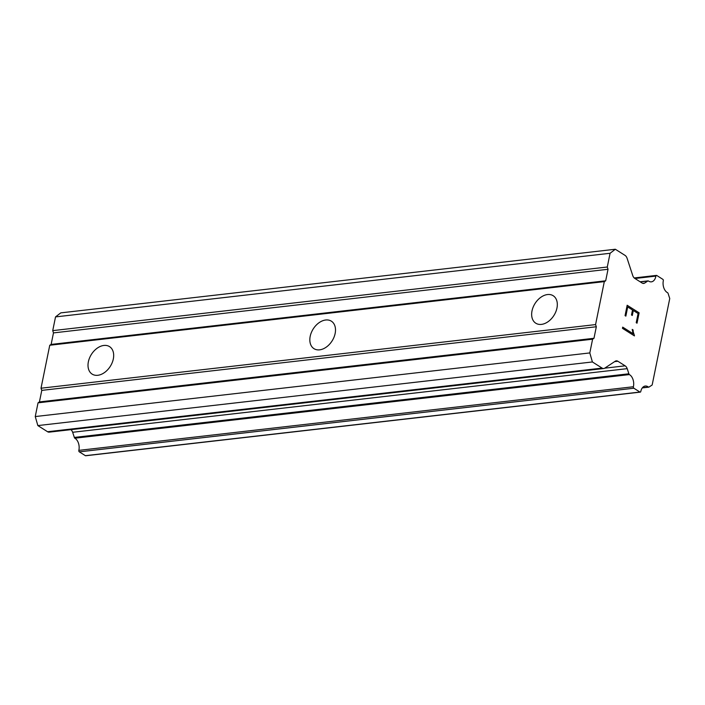 <?xml version="1.0" encoding="UTF-8"?>
<svg xmlns="http://www.w3.org/2000/svg" width="705" height="705" viewBox="0 0 705 705"><rect width="100%" height="100%" fill="white"/><g stroke="black" fill="none" stroke-linecap="round" stroke-linejoin="round"><path stroke-width="1.06" d="M541.449 324.388A16.268 11.174 122.3 0 1 535.782 323.207A16.268 11.174 122.3 0 1 533.165 307.124A16.268 11.174 122.3 0 1 547.521 294.549A16.268 11.174 122.3 0 1 553.187 295.73A16.268 11.174 122.3 0 1 555.804 311.821A16.268 11.174 122.3 0 1 541.449 324.388M319.629 349.839A16.268 11.174 122.3 0 1 313.963 348.658A16.268 11.174 122.3 0 1 311.346 332.566A16.268 11.174 122.3 0 1 325.701 320A16.268 11.174 122.3 0 1 331.368 321.18A16.268 11.174 122.3 0 1 333.985 337.272A16.268 11.174 122.3 0 1 319.629 349.839M97.81 375.289A16.268 11.174 122.3 0 1 92.135 374.108A16.268 11.174 122.3 0 1 89.526 358.017A16.268 11.174 122.3 0 1 103.873 345.45A16.268 11.174 122.3 0 1 109.548 346.631A16.268 11.174 122.3 0 1 112.165 362.723A16.268 11.174 122.3 0 1 97.81 375.289M615.333 249.244L60.78 312.87L55.528 316.906L52.734 330.636L53.474 332.901L51.13 344.428L49.755 345.247L41.013 388.217L41.78 390.385L39.427 401.912L38.044 402.828L35.25 416.558L37.85 425.582L47.57 431.733A5.42 3.446 83.5 0 0 49.2 432.147L603.753 368.521A5.42 3.446 -96.5 0 1 602.123 368.107L592.403 361.956L589.803 352.932L592.597 339.202L593.98 338.285L596.324 326.759L595.566 324.591L604.308 281.621L605.683 280.801L608.027 269.275L607.287 267.01L610.072 253.28L615.333 249.244L625.053 255.395A5.42 3.446 -96.5 0 1 627.106 258.338L632.702 275.435A5.42 3.446 83.5 0 0 634.756 278.378L641.982 282.961A5.42 3.446 83.5 0 0 643.7 283.428A5.42 3.446 83.5 0 0 644.608 283.119L647.754 281.048A1.084 0.687 -96.5 0 1 648.424 280.987A8.927 5.675 83.5 0 0 651.367 281.841A8.927 5.675 83.5 0 0 655.897 276.096A1.084 0.687 -96.5 0 1 656.813 275.514L662.859 279.339A1.084 0.687 -96.5 0 1 663.317 280.757A8.927 5.675 83.5 0 0 667.591 292.716A1.084 0.687 -96.5 0 1 668.058 293.342L669.75 298.515L652.16 384.992L648.988 387.08A1.084 0.687 -96.5 0 1 648.397 387.036A8.927 5.675 83.5 0 0 645.26 386.04A8.927 5.675 83.5 0 0 640.792 391.469A1.084 0.687 -96.5 0 1 639.92 392.05L633.883 388.226A1.084 0.687 -96.5 0 1 633.39 386.745A8.927 5.675 83.5 0 0 629.38 374.584A1.084 0.687 -96.5 0 1 628.886 373.791L627.203 368.653A5.42 3.446 83.5 0 0 625.124 365.833L617.897 361.26A5.42 3.446 83.5 0 0 616.267 360.845A5.42 3.446 83.5 0 0 615.245 361.224L604.767 368.142A5.42 3.446 -96.5 0 1 603.753 368.521M70.87 429.662A5.42 3.446 83.5 0 1 72.65 432.28L74.333 437.417A1.084 0.687 83.5 0 0 74.827 438.21A8.927 5.675 83.5 0 1 78.837 450.372A1.084 0.687 83.5 0 0 79.33 451.852L85.375 455.677A1.084 0.687 83.5 0 0 85.702 455.756L640.246 392.13M639.127 312.826L627.168 305.265L639.127 312.826L637.02 323.198L636.218 322.687L638.087 313.513L633.284 310.482L632.27 315.47M633.31 310.482L632.288 315.488L631.495 314.976L632.508 309.98L627.697 306.948L625.855 316.122L625.062 315.62L627.168 305.247M625.837 316.113L627.697 306.948M636.994 323.181L639.1 312.826M632.218 329.394L633.064 329.931L632.226 329.42L633.09 333.729L622.7 327.155M633.064 329.931L633.275 332.055L633.037 329.931M633.293 332.046L634.465 335.65L633.275 332.055M634.421 335.897L622.462 328.327L622.7 327.138L633.116 333.729M51.13 344.428L605.683 280.801M49.755 345.247L604.308 281.621M53.474 332.901L608.027 269.275M52.734 330.636L607.287 267.01M55.528 316.906L610.072 253.28M642.749 283.339L644.608 283.119M640.307 281.903L647.754 281.048M79.33 451.852L633.883 388.226M74.333 437.417L628.886 373.791M72.65 432.28L627.203 368.653M604.714 368.177L625.124 365.833M37.85 425.582L592.403 361.956M35.25 416.558L589.803 352.932M38.044 402.828L592.597 339.202M39.427 401.912L593.98 338.285M41.78 390.385L596.324 326.759M41.013 388.217L595.566 324.591M634.949 278.501L655.897 276.096M642.431 387.724L648.397 387.036M85.375 455.677L639.92 392.05M78.837 450.372L633.39 386.745M74.827 438.21L629.38 374.584M614.628 361.63L617.897 361.26M47.57 431.733L602.123 368.107M640.14 281.788L648.062 280.881M634.209 277.955L656.452 275.399M642.29 387.909L648.785 387.16"/></g></svg>
